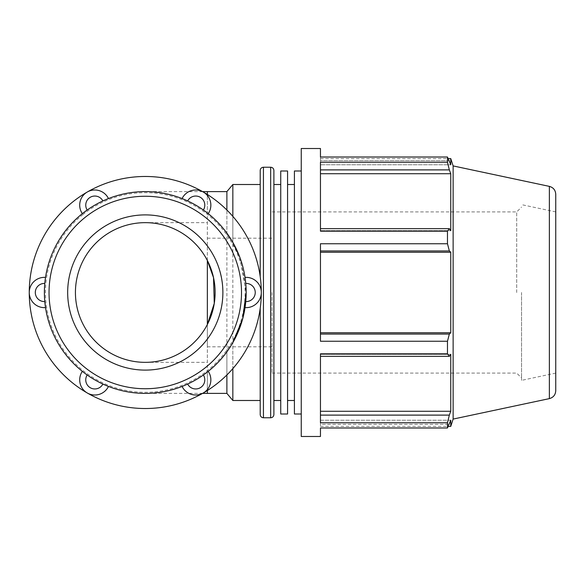 <?xml version="1.0" encoding="UTF-8"?>
<svg xmlns="http://www.w3.org/2000/svg" width="585" height="585" viewBox="0 0 585 585"><rect width="100%" height="100%" fill="white"/><g stroke="black" fill="none" stroke-linecap="round" stroke-linejoin="round"><path stroke-width="0.44" stroke-dasharray="2.92 2.19" d="M320.456 415.109L449.346 415.109L447.474 422.772L320.456 422.772L320.456 353.823L320.456 422.772L320.456 353.823L447.474 353.823L449.346 356.323L320.456 356.323M320.456 424.33L320.456 420.213L320.456 424.33L449.346 424.33L320.456 424.33M450.75 426.406L450.75 420.213L320.456 420.213L320.456 426.406L320.456 420.213L450.75 420.213L447.474 427.986L447.474 422.772M320.456 436.49L320.456 427.986L447.474 427.986M320.456 250.936L320.456 243.748L320.456 252.23L320.456 250.936L449.346 250.936L450.75 252.23L320.456 252.23L320.456 332.77L320.456 252.23M320.456 334.064L320.456 341.252L320.456 334.064L449.346 334.064L447.474 341.252L320.456 341.252L320.456 243.748L447.474 243.748L449.346 250.936M320.456 169.891L320.456 162.228L320.456 173.723L320.456 169.891L449.346 169.891L450.75 173.723L320.456 173.723L320.456 230.665L320.456 173.723M320.456 228.677L320.456 231.177L320.456 228.677L449.346 228.677L447.474 231.177L320.456 231.177L320.456 162.228L447.474 162.228L449.346 169.891M450.75 158.593L450.75 164.787L320.456 164.787L450.75 164.787L449.346 160.67L320.456 160.67L320.456 164.787L320.456 158.593L320.456 164.787L320.456 160.67L449.346 160.67L447.474 157.014L320.456 157.014L320.456 160.67L320.456 148.51M449.346 228.677L450.75 230.665L320.456 230.665L450.75 230.665L450.75 173.723M320.456 332.77L450.75 332.77L450.75 252.23M449.346 334.064L450.75 332.77M320.456 411.277L450.75 411.277L450.75 354.334L449.346 356.323M449.346 415.109L450.75 411.277M320.456 354.334L450.75 354.334L320.456 354.334M301.253 436.49L301.253 148.51M301.253 292.5L301.253 170.988L301.253 292.5M245.049 277.517L245.035 277.407A15.137 15.137 0 0 1 261.305 292.5A15.137 15.137 0 0 0 245.035 277.407A15.137 15.137 0 0 1 261.305 292.5A15.137 15.137 0 0 1 245.035 307.593A15.137 15.137 0 0 0 261.305 292.5A116.027 116.027 0 0 0 203.287 192.019A15.137 15.137 0 0 0 182.089 198.564A15.137 15.137 0 0 1 203.287 192.019A15.137 15.137 0 0 1 208.223 213.657A15.137 15.137 0 0 0 203.287 192.019A15.137 15.137 0 0 0 182.089 198.564L182.191 198.6M182.549 198.746L183.193 199.002M183.646 199.192L187.661 200.94A100.891 100.891 0 0 1 187.661 384.06A100.891 100.891 0 0 1 87.18 210.015A100.891 100.891 0 0 1 187.661 200.94A9.082 9.082 0 0 1 200.26 197.262A9.082 9.082 0 0 1 203.375 210.015L206.9 212.611M204.092 210.527L205.262 211.375M206.22 212.092L207.287 212.918M207.836 213.342L208.223 213.657A15.137 15.137 0 0 0 203.287 192.019A116.027 116.027 0 0 0 87.26 192.019A15.137 15.137 0 0 0 82.331 213.657L82.412 213.583M82.719 213.342L83.267 212.918M83.655 212.611L85.293 211.375M86.456 210.527L87.18 210.015A9.082 9.082 0 0 1 90.287 197.262A9.082 9.082 0 0 1 102.887 200.94L106.901 199.192M87.26 192.019A15.137 15.137 0 0 0 82.331 213.657A15.137 15.137 0 0 1 87.26 192.019A15.137 15.137 0 0 1 108.466 198.564A15.137 15.137 0 0 0 87.26 192.019A116.027 116.027 0 0 0 29.25 292.5A15.137 15.137 0 0 0 45.52 307.593L45.506 307.483M103.691 200.575L105.015 199.99M106.119 199.514L107.362 199.002M45.447 307.096L45.345 306.408M45.279 305.926L44.789 301.567A100.891 100.891 0 0 1 207.361 212.977C214.812 218.805 221.32 225.539 226.885 233.181L226.885 210.03M182.549 386.254L182.089 386.436A15.137 15.137 0 0 0 203.287 392.981A15.137 15.137 0 0 0 208.223 371.343A15.137 15.137 0 0 1 203.287 392.981A15.137 15.137 0 0 1 182.089 386.436A15.137 15.137 0 0 0 203.287 392.981A116.027 116.027 0 0 1 29.25 292.5A15.137 15.137 0 0 0 45.52 307.593A100.891 100.891 0 0 0 82.331 371.343A15.137 15.137 0 0 0 87.26 392.981A15.137 15.137 0 0 0 108.466 386.436A15.137 15.137 0 0 1 87.26 392.981A15.137 15.137 0 0 1 82.331 371.343A100.891 100.891 0 0 1 45.52 307.593A15.137 15.137 0 0 1 29.25 292.5A15.137 15.137 0 0 1 45.52 277.407A15.137 15.137 0 0 0 29.25 292.5A15.137 15.137 0 0 1 45.52 277.407A100.891 100.891 0 0 1 82.331 213.657A100.891 100.891 0 0 0 45.52 277.407M44.877 282.555L45.03 281.114M45.169 279.923L45.345 278.592M45.447 277.904L45.506 277.517M203.287 392.981A116.027 116.027 0 0 0 261.305 292.5A15.137 15.137 0 0 1 245.035 307.593A100.891 100.891 0 0 1 208.223 371.343L208.136 371.416M207.836 371.658L207.287 372.082M206.9 372.389L203.375 374.985A9.082 9.082 0 0 1 200.26 387.738A9.082 9.082 0 0 1 187.661 384.06L183.646 385.808M186.864 384.425L185.54 385.01M184.436 385.486L183.193 385.998M108.466 386.436A100.891 100.891 0 0 0 182.089 386.436A100.891 100.891 0 0 1 108.466 386.436L108.364 386.4M108.006 386.254L107.362 385.998M106.901 385.808L102.887 384.06A9.082 9.082 0 0 1 90.287 387.738A9.082 9.082 0 0 1 87.18 374.985L83.655 372.389M86.463 374.473L85.293 373.625M84.328 372.908L83.267 372.082M245.108 277.904L245.203 278.592M245.269 279.074L245.524 281.114M245.678 282.548L245.758 283.433A9.082 9.082 0 0 1 255.25 292.5A9.082 9.082 0 0 1 245.758 301.567L245.269 305.926M245.678 302.445L245.524 303.886M245.378 305.077L245.203 306.408M245.108 307.096L245.049 307.483M82.968 214.519A99.816 99.816 0 0 0 167.522 389.807A99.816 99.816 0 0 0 235.185 249.13A99.816 99.816 0 0 0 82.968 214.519M45.279 279.074L44.789 283.433A9.082 9.082 0 0 0 35.305 292.5A9.082 9.082 0 0 0 44.789 301.567A100.891 100.891 0 0 1 207.361 212.977L207.361 194.483M245.035 277.407A100.891 100.891 0 0 0 208.223 213.657A100.891 100.891 0 0 1 245.035 277.407M232.845 216.384L232.845 242.387L232.099 241.108M182.089 198.564A100.891 100.891 0 0 0 108.466 198.564A100.891 100.891 0 0 1 182.089 198.564M208.223 371.343A100.891 100.891 0 0 0 245.035 307.593M207.361 390.517L207.361 372.023A100.891 100.891 0 0 1 145.277 393.391A100.891 100.891 0 0 0 207.361 372.023C214.812 366.195 221.32 359.461 226.885 351.819L232.845 342.613L232.845 368.616M239.828 257.29L246.168 292.5M226.885 351.819L226.885 374.97M226.885 393.391L226.885 191.609M207.361 260.479L207.353 222.651L145.277 222.651A69.849 69.849 0 0 1 207.353 260.479L207.353 324.521A69.849 69.849 0 0 1 75.428 292.5A69.849 69.849 0 0 1 145.277 222.651M145.277 362.349L207.353 362.349L207.361 324.521M145.277 393.391A100.891 100.891 0 0 1 44.789 301.567A100.891 100.891 0 0 0 145.277 393.391L202.571 393.391M207.353 292.5L207.353 346.825L207.353 292.5M260.208 308.39L260.208 400.491M232.845 400.491L232.845 184.509M521.542 292.5L521.542 380.36L521.542 292.5M516.709 292.5L516.709 211.909L516.709 292.5M272.069 292.5L272.069 373.091L272.069 292.5M453.134 419.079L453.134 165.921M447.474 353.823L447.474 341.252M447.474 243.748L447.474 231.177M447.474 162.228L447.474 157.014M273.89 170.454L273.89 414.546M273.89 292.5L273.89 184.509L273.89 292.5M555.75 194.257L555.75 390.743M555.75 292.5L555.75 373.091L555.75 292.5M287.571 292.5L287.571 184.509L287.571 292.5M294.416 292.5L294.416 184.509L294.416 292.5M280.734 292.5L280.734 184.509L280.734 292.5M294.416 414.012L294.416 170.988M280.734 414.012L280.734 170.988M287.571 414.012L287.571 170.988M44.387 292.5A100.891 100.891 0 0 0 195.719 379.877A100.891 100.891 0 0 0 195.719 205.123A100.891 100.891 0 0 0 44.387 292.5M67.67 292.5A77.608 77.608 0 0 0 184.078 359.709A77.608 77.608 0 0 0 184.078 225.291A77.608 77.608 0 0 0 67.67 292.5M207.361 393.391L207.361 191.609M270.665 417.77L270.665 167.23M263.433 167.23L263.433 417.77M549.366 398.626L549.366 186.374M320.456 158.593L448.293 158.593M202.571 191.609L145.277 191.609M272.069 373.091L516.709 373.091L521.542 377.925M272.069 211.909L516.709 211.909L521.542 207.075M320.456 426.406L448.293 426.406M207.353 346.825L272.069 346.825M207.353 238.175L272.069 238.175M555.75 211.909L521.542 204.64M555.75 373.091L521.542 380.36"/><path stroke-width="0.88" d="M320.456 356.323L449.346 356.323L447.474 353.823L320.456 353.823L320.456 422.772L447.474 422.772L449.346 415.109L320.456 415.109M549.366 186.374C553.344 187.507 555.472 190.132 555.75 194.257L555.75 390.743C555.472 394.868 553.344 397.493 549.366 398.626L549.366 186.374L453.134 165.921L453.134 419.079L450.75 426.406L450.75 420.213L447.474 427.986L320.456 427.986L320.456 436.49L301.253 436.49L301.253 148.51L320.456 148.51L320.456 157.014L447.474 157.014L450.75 164.787L450.75 158.593L448.293 158.593M320.456 250.936L449.346 250.936L447.474 243.748L320.456 243.748L320.456 341.252L447.474 341.252L449.346 334.064L320.456 334.064M320.456 169.891L449.346 169.891L447.474 162.228L320.456 162.228L320.456 231.177L447.474 231.177L449.346 228.677L320.456 228.677M320.456 173.723L450.75 173.723L450.75 230.665L449.346 228.677M449.346 169.891L450.75 173.723M320.456 252.23L450.75 252.23L450.75 332.77L449.346 334.064M449.346 250.936L450.75 252.23M320.456 332.77L450.75 332.77M449.346 356.323L450.75 354.334L450.75 411.277L449.346 415.109M320.456 411.277L450.75 411.277M183.193 199.002L183.646 199.192M206.9 212.611L208.223 213.657A15.137 15.137 0 0 0 203.287 192.019A15.137 15.137 0 0 0 182.089 198.564L187.661 200.94A9.082 9.082 0 0 1 200.26 197.262A9.082 9.082 0 0 1 203.375 210.015L204.092 210.527M205.262 211.375L206.22 212.092M207.287 212.918L207.836 213.342M83.267 212.918L83.655 212.611M85.293 211.375L86.456 210.527M108.364 198.6L108.466 198.564A15.137 15.137 0 0 0 87.26 192.019A15.137 15.137 0 0 0 82.331 213.657L87.18 210.015A9.082 9.082 0 0 1 90.287 197.262A9.082 9.082 0 0 1 102.887 200.94L103.691 200.575M105.015 199.99L106.119 199.514M107.362 199.002L108.006 198.746M45.506 307.483L45.447 307.096M45.345 306.408L45.279 305.926M45.506 277.517L45.52 277.407A15.137 15.137 0 0 0 29.25 292.5A15.137 15.137 0 0 0 45.52 307.593L44.789 301.567A9.082 9.082 0 0 1 35.305 292.5A9.082 9.082 0 0 1 44.789 283.433L44.877 282.555M45.03 281.114L45.169 279.923M45.345 278.592L45.447 277.904M207.287 372.082L206.9 372.389M183.646 385.808L182.089 386.436A15.137 15.137 0 0 0 203.287 392.981A15.137 15.137 0 0 0 208.223 371.343L203.375 374.985A9.082 9.082 0 0 1 200.26 387.738A9.082 9.082 0 0 1 187.661 384.06L186.864 384.425M185.54 385.01L184.436 385.486M183.193 385.998L182.549 386.254M107.362 385.998L106.901 385.808M82.412 371.416L82.331 371.343A15.137 15.137 0 0 0 87.26 392.981A15.137 15.137 0 0 0 108.466 386.436L102.887 384.06A9.082 9.082 0 0 1 90.287 387.738A9.082 9.082 0 0 1 87.18 374.985L86.463 374.473M85.293 373.625L84.328 372.908M83.267 372.082L82.719 371.658M245.049 277.517L245.108 277.904M245.203 278.592L245.269 279.074M245.524 281.114L245.678 282.548M245.049 307.483L245.035 307.593A15.137 15.137 0 0 0 261.305 292.5A15.137 15.137 0 0 0 245.035 277.407L245.758 283.433A9.082 9.082 0 0 1 255.25 292.5A9.082 9.082 0 0 1 245.758 301.567L245.678 302.445M245.524 303.886L245.378 305.077M245.203 306.408L245.108 307.096M208.223 371.343A15.137 15.137 0 0 1 203.287 392.981A116.027 116.027 0 0 0 203.287 192.019A116.027 116.027 0 0 0 87.26 192.019A15.137 15.137 0 0 1 108.466 198.564L106.901 199.192M245.035 307.593L245.269 305.926M108.466 386.436A15.137 15.137 0 0 1 87.26 392.981A15.137 15.137 0 0 1 82.331 371.343L83.655 372.389M45.52 277.407L45.279 279.074M87.26 192.019A116.027 116.027 0 0 0 87.26 392.981A116.027 116.027 0 0 0 203.287 392.981M232.099 241.108L226.885 233.181M232.845 242.387L239.828 257.29M246.168 292.5L242.702 318.715L232.845 342.613M226.885 374.97L226.885 393.391L232.845 400.491L260.208 400.491L260.208 414.546L260.208 308.39M207.361 194.483L207.361 191.609L226.885 191.609L226.885 210.03M207.353 260.479L207.353 324.521L214.271 303.396L213.518 277.604L207.353 260.479M260.208 184.509L260.208 276.61L260.208 170.454L260.208 184.509L232.845 184.509L232.845 216.384M232.845 368.616L232.845 400.491M447.474 341.252L447.474 353.823M447.474 422.772L447.474 427.986M447.474 157.014L447.474 162.228M447.474 231.177L447.474 243.748M273.89 292.5L273.89 170.454C273.7 168.495 272.625 167.42 270.665 167.23L270.665 417.77C272.625 417.58 273.7 416.505 273.89 414.546L273.89 292.5M301.253 170.988L294.416 170.988L294.416 414.012L301.253 414.012M280.734 292.5L280.734 414.012L287.571 414.012L287.571 170.988L280.734 170.988L280.734 292.5M44.387 292.5A100.891 100.891 0 0 0 195.719 379.877A100.891 100.891 0 0 0 195.719 205.123A100.891 100.891 0 0 0 44.387 292.5M49.038 292.5A96.232 96.232 0 0 1 193.394 209.159A96.232 96.232 0 0 1 193.394 375.841A96.232 96.232 0 0 1 49.038 292.5M67.67 292.5A77.608 77.608 0 0 0 184.078 359.709A77.608 77.608 0 0 0 184.078 225.291A77.608 77.608 0 0 0 67.67 292.5M75.428 292.5A69.849 69.849 0 0 0 180.202 352.989A69.849 69.849 0 0 0 180.202 232.011A69.849 69.849 0 0 0 75.428 292.5M207.361 390.517L207.361 393.391L226.885 393.391M270.665 417.77L263.433 417.77L263.433 167.23L270.665 167.23M207.361 393.391L202.571 393.391M207.361 191.609L202.571 191.609M226.885 191.609L232.845 184.509M453.134 165.921L450.75 158.593M263.433 167.23C261.473 167.42 260.398 168.495 260.208 170.454M263.433 417.77C261.473 417.58 260.398 416.505 260.208 414.546M448.293 426.406L450.75 426.406M549.366 398.626L453.134 419.079M287.571 400.491L294.416 400.491M287.571 184.509L294.416 184.509M273.89 400.491L280.734 400.491M273.89 184.509L280.734 184.509"/></g></svg>
